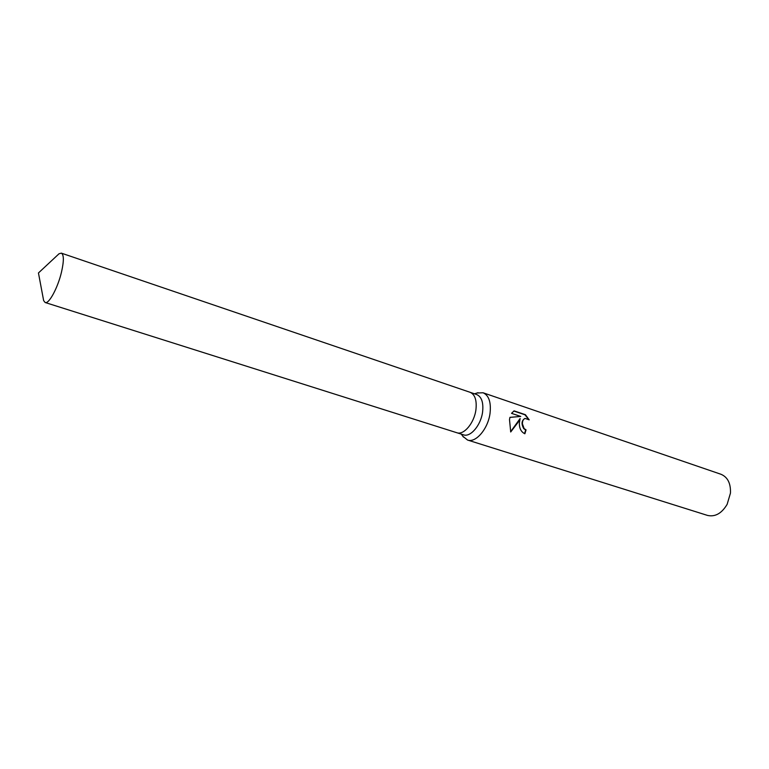 <?xml version="1.0" encoding="UTF-8"?>
<svg xmlns="http://www.w3.org/2000/svg" width="769" height="769" viewBox="0 0 769 769"><rect width="100%" height="100%" fill="white"/><g stroke="black" fill="none" stroke-linecap="round" stroke-linejoin="round"><path stroke-width="1.15" d="M456.728 432.687L463.467 434.821C470.493 437.561 480.99 425.132 482.605 411.876C483.586 402.533 481.615 396.756 476.693 394.545L470.003 392.267M470.099 392.296C474.992 394.497 476.934 400.293 475.934 409.666C474.3 422.95 463.803 435.446 456.824 432.726C463.803 435.446 474.3 422.95 475.934 409.666C476.934 400.284 474.992 394.497 470.099 392.296L61.366 253.145L59.03 253.77L57.291 255.395M462.813 436.234L467.542 440.031C475.819 443.242 488.2 428.679 490.064 413.107C491.189 402.149 488.853 395.372 483.057 392.767L477.001 393.017M519.363 422.863L520.132 418.509L517.998 422.402L510.712 431.986L509.501 419.576L509.943 417.346L520.757 416.442L511.529 413.338L514.086 410.877L525.41 414.702L529.187 419.836L525.179 418.442C523.295 419.105 522.372 420.922 522.42 423.873L524.131 428.583L526.054 429.881L524.881 433.764C521.084 431.976 519.238 428.343 519.363 422.863M467.542 440.031L707.499 515.413C715.141 517.124 721.687 513.432 727.147 504.329L730.454 493.102C730.838 483.384 727.685 477.116 721.005 474.281L483.057 392.767M524.535 433.639L525.66 429.958L523.737 428.65C521.199 423.998 521.545 420.624 524.775 418.519L525.016 418.471M528.447 419.249L524.967 414.799L513.817 411.021M510.597 431.717L520.132 418.509M520.757 416.442L509.934 417.384M43.208 298.285L43.65 300.631L45.16 302.515C48.88 304.341 57.848 287.789 61.51 272.034C64 260.979 63.942 254.683 61.366 253.145M474.55 393.815L478.01 392.69M461.304 434.139L463.438 437.09M43.65 300.631L38.45 272.966L59.03 253.77M456.824 432.726L45.16 302.515"/></g></svg>
